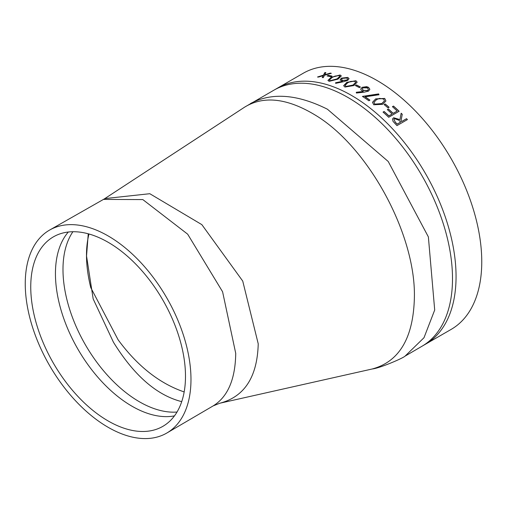 <?xml version="1.0" encoding="UTF-8"?>
<svg xmlns="http://www.w3.org/2000/svg" width="505" height="505" viewBox="0 0 505 505"><rect width="100%" height="100%" fill="white"/><g stroke="black" fill="none" stroke-linecap="round" stroke-linejoin="round"><path stroke-width="0.76" d="M377.184 80.579A147.896 85.389 60 0 1 473.797 210.901A147.896 85.389 60 0 1 451.129 329.411L425.425 344.252A147.896 85.389 60 0 0 448.099 225.741A147.896 85.389 60 0 0 351.48 95.42A147.896 85.389 60 0 0 277.535 88.091L303.234 73.25A147.896 85.389 60 0 1 377.184 80.579M356.271 92.282L363.253 91.468L361.012 89.915L360.766 89.088L362.066 87.314L366.649 86.658L368.53 87.346L369.862 89.271L368.511 91.115L364.313 92.137L356.429 93.027L356.271 92.282L356.429 93.027M392.082 113.96A147.896 85.389 60 0 0 387.329 109.623L388.395 109.004A147.896 85.389 60 0 1 393.155 113.341L397.17 111.024A147.896 85.389 60 0 0 392.417 106.681L393.483 106.063A147.896 85.389 60 0 1 399.133 111.252L388.692 117.28A147.896 85.389 60 0 0 383.042 112.097L384.116 111.479A147.896 85.389 60 0 1 388.869 115.815L392.057 114.054L388.837 115.91A147.757 85.307 60 0 0 384.09 111.573L383.099 112.142M384.116 104.579L385.189 103.961A147.896 85.389 60 0 1 389.096 107.281L388.023 107.9A147.896 85.389 60 0 0 384.116 104.579M373.738 104.762L372.482 102.288L375.669 98.898L384.722 98.424L385.921 100.968L382.664 104.32L373.738 104.762M362.451 96.398L378.63 93.911L378.99 94.744L365.102 96.815A147.896 85.389 60 0 1 369.925 100.141L368.852 100.76A147.896 85.389 60 0 0 362.451 96.398M355.362 85.553L356.435 84.935A147.896 85.389 60 0 1 360.444 87.037L359.377 87.655A147.896 85.389 60 0 0 355.362 85.553M344.921 87.062L343.64 85.686L346.84 82.34L355.905 80.724L357.168 82.163L353.898 85.541L344.921 87.062M335.528 82.776L342.459 81.305L340.048 79.885L341.355 78.155L347.749 77.404L349.05 78.61L347.692 80.421L343.501 81.722L335.673 83.35L335.528 82.776M329.14 81.33L327.934 80.434L331.166 77.297L340.117 74.986L341.317 75.927L338.022 79.14L329.14 81.33M327.126 75.984L328.199 75.365A147.896 85.389 60 0 1 332.006 76.091L330.939 76.709A147.896 85.389 60 0 0 327.126 75.984M322.247 77.48L323.168 75.655L318.598 77.057A147.896 85.389 60 0 0 317.569 76.968L323.434 75.144L324.835 72.531A147.896 85.389 60 0 1 325.858 72.613L324.734 74.753L330.257 73.13A147.896 85.389 60 0 1 331.305 73.294L324.469 75.264L323.295 77.637A147.896 85.389 60 0 0 322.247 77.48M395.036 123.592L392.972 121.257L392.555 118.934L393.641 117.753L399.947 119.609L401.166 113.215A147.896 85.389 60 0 1 402.258 114.294L401.02 120.727A147.896 85.389 60 0 1 401.727 121.465L406.55 118.681A147.896 85.389 60 0 1 407.415 119.597L396.968 125.625A147.896 85.389 60 0 0 395.036 123.592M250.455 103.576C271.513 92.226 297.167 94.107 327.423 109.213L388.219 161.486L428.373 236.908L434.698 310.019L423.998 337.719L405.086 356.107L422.054 346.209A147.902 85.389 -120 0 0 444.488 227.629A147.902 85.389 -120 0 0 347.92 97.465A147.902 85.389 -120 0 0 274.158 90.035L244.666 107.117L104.819 198.591L149.802 193.712L201.855 224.643L242.735 281.077L258.225 343.81C257.329 376.951 244.521 396.76 219.795 403.236L372.198 368.991C399.417 361.643 413.481 337.719 414.39 297.23C415.716 235.387 370.007 150.048 318.175 116.901C288.828 98.342 264.323 95.079 244.666 107.117M219.782 403.236L213.16 405.9C227.812 396.835 235.336 379.318 235.728 353.355L222.591 291.764L187.671 234.175L142.814 199.582L103.468 199.412L49.73 230.002A117.185 67.657 60 0 1 108.114 235.923A117.185 67.657 60 0 1 190.978 379.451A117.185 67.657 60 0 1 166.915 432.974A117.185 67.657 60 0 1 49.522 365.437A117.185 67.657 60 0 1 49.73 230.002M108.114 420.943A109.415 63.169 -120 0 0 164.157 425.557A109.415 63.169 -120 0 0 162.825 300.02A109.415 63.169 -120 0 0 54.774 236.1A109.415 63.169 -120 0 0 36.278 323.295A109.415 63.169 -120 0 0 108.114 420.943M184.161 391.93C159.511 383.478 137.486 366.1 118.101 339.783L90.748 287.579C85.743 267.05 85.149 249.192 88.975 233.998M88.255 233.796L86.538 255.997L93.166 298.909L113.429 342.188C133.989 375.455 156.752 395.27 181.712 401.645M392.543 118.984L393.61 117.842L399.947 119.609M401.147 113.316A147.757 85.307 60 0 1 402.226 114.382L400.983 120.809A147.757 85.307 60 0 1 401.69 121.547L406.512 118.763A147.757 85.307 60 0 1 407.339 119.641M393.9 119.35L395.32 122.286A147.757 85.307 60 0 1 397.138 124.179L400.654 122.084L398.893 120.228L394.525 118.631L393.919 119.306L395.358 122.204A147.896 85.389 60 0 1 397.176 124.091L400.654 122.084M322.285 77.612L323.168 75.655M317.613 77.095L323.465 75.27L324.873 72.663A147.757 85.307 60 0 1 325.794 72.733M324.734 74.753L330.289 73.257A147.757 85.307 60 0 1 331.027 73.37M327.322 76.015L328.231 75.491A147.757 85.307 60 0 1 331.861 76.179M327.947 80.497L331.198 77.423L340.149 75.112L341.323 75.99M329.374 80.118L330.207 80.825L337.132 78.988L339.865 76.356M339.019 75.599L335.067 76.078L332.063 77.505L329.361 80.055L330.182 80.699L337.106 78.862L339.859 76.293L339.019 75.599M335.554 82.902L342.459 81.305M340.061 79.948L341.374 78.275L347.768 77.524L349.056 78.666M341.55 79.588L342.579 80.547L346.821 80.156L347.61 78.963M346.821 80.156L347.604 78.9L346.632 78.004L342.327 78.42L341.538 79.525L342.56 80.428L346.802 80.036M343.652 85.743L346.853 82.46L355.911 80.844L357.168 82.214M345.098 85.496L345.976 86.551L352.963 85.206L355.69 82.448M354.8 81.33L350.786 81.381L347.768 82.732L345.085 85.433L345.963 86.431L352.957 85.086L355.69 82.384L354.8 81.33M355.476 85.61L356.442 85.055A147.757 85.307 60 0 1 360.343 87.094M356.271 92.396L363.253 91.468M360.772 89.145L362.066 87.428L368.53 87.46L369.862 89.328M362.274 88.981L363.335 90.49L367.608 90.622L368.41 89.436M367.608 90.622L368.416 89.385L367.406 87.933L363.063 87.807L362.268 88.924L363.341 90.376L367.615 90.509M362.445 96.512L378.624 94.018L378.977 94.852M365.102 96.815L365.096 96.928A147.757 85.307 60 0 1 369.83 100.192M372.475 102.338L375.657 99.005L384.703 98.526L385.908 101.032M373.921 102.401L374.76 104.226L381.723 103.677L384.456 100.968M383.617 99.018L379.608 98.368L376.597 99.586L373.927 102.351L374.779 104.118L381.742 103.576L384.463 100.918L383.617 99.018M384.179 104.63L385.163 104.062A147.757 85.307 60 0 1 389.014 107.325M387.379 109.673L388.37 109.099A147.757 85.307 60 0 1 393.124 113.436L397.17 111.024M392.467 106.732L393.458 106.164A147.757 85.307 60 0 1 399.057 111.296M72.897 231.732A108.026 62.367 -120 0 0 62.986 269.462A108.026 62.367 -120 0 0 177.002 412.042M174.459 415.867A108.234 62.487 60 0 1 131.975 406.203A108.234 62.487 60 0 1 64.489 320.549A108.234 62.487 60 0 1 68.32 232.022M213.16 405.9L166.915 432.974M372.198 368.991C380.063 368.145 403.35 358.039 405.086 356.107M103.468 199.412L104.819 198.591M422.054 346.209L425.425 344.252M277.535 88.091L274.158 90.035"/></g></svg>
